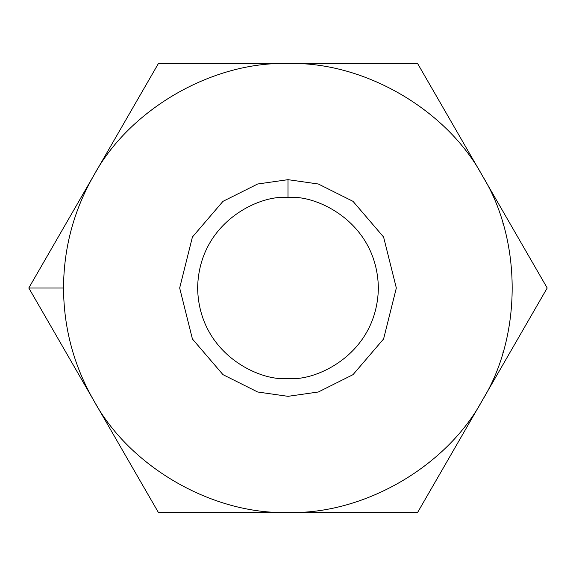 <?xml version="1.0" encoding="UTF-8"?>
<svg xmlns="http://www.w3.org/2000/svg" width="576" height="576" viewBox="0 0 576 576"><rect width="100%" height="100%" fill="white"/><g stroke="black" fill="none" stroke-linecap="round" stroke-linejoin="round"><path stroke-width="0.86" d="M502.826 353.11L503.186 351.893M93.6 400.234C73.75 365.458 63.727 328.046 63.526 288L28.8 288L93.6 400.234L28.8 288L158.4 63.526L417.6 63.526L547.2 288L417.6 512.474L158.4 512.474L93.6 400.234L158.4 512.474L288 512.474C212.443 514.685 129.463 466.783 93.6 400.234C129.463 466.783 212.443 514.685 288 512.474L417.6 512.474L547.2 288L482.4 175.766C522.094 240.091 522.094 335.909 482.4 400.234C446.537 466.783 363.557 514.685 288 512.474C363.557 514.685 446.537 466.783 482.4 400.234C522.094 335.909 522.094 240.091 482.4 175.766L417.6 63.526L288 63.526C363.557 61.315 446.537 109.217 482.4 175.766C446.537 109.217 363.557 61.315 288 63.526L158.4 63.526L93.6 175.766C129.463 109.217 212.443 61.315 288 63.526C212.443 61.315 129.463 109.217 93.6 175.766L28.8 288L63.526 288C63.727 247.954 73.75 210.542 93.6 175.766C73.75 210.542 63.727 247.954 63.526 288C63.727 328.046 73.75 365.458 93.6 400.234M288 179.669L318.334 184.003L353.002 201.334L383.587 237.024L396.331 288L383.587 338.976L353.002 374.666L318.334 391.997L288 396.331L257.666 391.997L222.998 374.666L192.413 338.976L179.669 288L192.413 237.024L222.998 201.334L257.666 184.003L288 179.669L257.666 184.003L222.998 201.334L192.413 237.024L179.669 288L192.413 338.976L222.998 374.666L257.666 391.997L288 396.331L318.334 391.997L353.002 374.666L383.587 338.976L396.331 288L383.587 237.024L353.002 201.334L318.334 184.003L288 179.669L288 197.626C261.562 193.997 198.857 221.112 197.626 288C198.857 354.888 261.562 382.003 288 378.374C314.438 382.003 377.143 354.888 378.374 288C377.143 221.112 314.438 193.997 288 197.626C314.438 193.997 377.143 221.112 378.374 288C377.143 354.888 314.438 382.003 288 378.374C261.562 382.003 198.857 354.888 197.626 288C198.857 221.112 261.562 193.997 288 197.626L288 179.669M502.826 222.89L503.186 224.107"/></g></svg>
